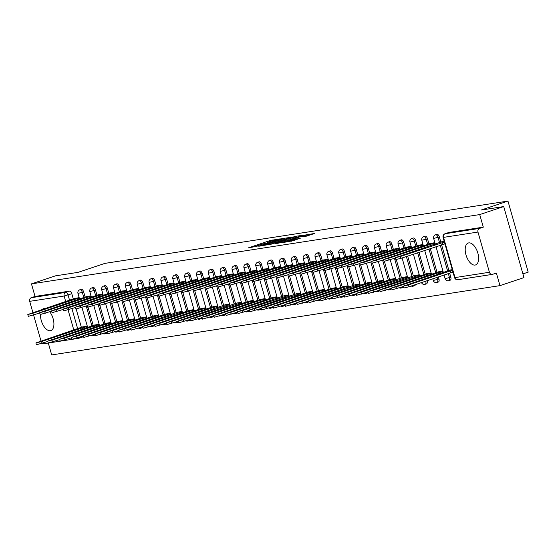 <?xml version="1.0" encoding="UTF-8"?>
<svg xmlns="http://www.w3.org/2000/svg" width="556" height="556" viewBox="0 0 556 556"><rect width="100%" height="100%" fill="white"/><g stroke="black" fill="none" stroke-linecap="round" stroke-linejoin="round"><path stroke-width="0.83" d="M279.876 238.927L270.327 240.463L248.372 247.865L257.143 246.245A4.656 0.347 -15.9 0 1 256.455 246.252A4.656 0.347 -15.9 0 1 258.547 245.349L260.319 244.751A4.656 0.347 -15.9 0 1 266.498 243.118L268.152 242.569A4.656 0.347 -15.9 0 1 267.464 242.576A4.656 0.347 -15.9 0 1 269.556 241.672L271.328 241.075A4.656 0.347 -15.9 0 1 277.507 239.441L279.876 238.927M468.757 242.896A11.558 5.935 -108.5 0 0 468.249 243.021A11.558 5.935 -108.5 0 0 466.13 255.385A11.558 5.935 -108.5 0 0 475.074 265.066A11.558 5.935 -108.5 0 0 475.575 264.941A11.558 5.935 -108.5 0 0 477.701 252.584A11.558 5.935 -108.5 0 0 468.757 242.896M45.154 308.566A11.558 5.935 -108.5 0 0 44.049 308.545A11.558 5.935 -108.5 0 0 43.542 308.67A11.558 5.935 -108.5 0 0 42.187 309.553M40.505 314.55A11.558 5.935 -108.5 0 0 43.556 325.816A11.558 5.935 -108.5 0 0 50.367 330.716A11.558 5.935 -108.5 0 0 50.867 330.598A11.558 5.935 -108.5 0 0 53.89 323.036A11.558 5.935 -108.5 0 0 49.727 311.819M306.328 236.189L314.884 233.395L303.937 235.271L281.982 242.673L292.929 240.797L300.587 238.107L285.569 241.77L301.345 236.328L307.079 234.952L302.346 236.773L306.328 236.189M31.456 283.873L55.454 275.852L78.097 272.35L104.987 263.363L507.962 201.077L481.072 210.064L503.722 206.561L479.724 214.581L31.456 283.873L35.035 296.452L31.303 297.696L65.726 292.38A2.961 1.522 71.5 0 1 68.061 294.986L69.597 300.393M291.031 237.266L280.738 238.858L258.776 246.259L269.729 244.383L291.031 237.266M294.27 236.55L303.284 235.188L281.329 242.59L275.415 243.688L284.707 240.519L282.65 240.623L270.223 244.501L292.338 237.065L294.353 236.863M503.722 206.561L523.96 277.611L499.962 285.631L51.694 354.923L48.302 343.024M522.904 273.899L528.2 272.127L507.962 201.077M479.724 214.581L483.31 227.154L479.571 228.405A2.961 2.53 81.2 0 0 477.965 232.054L489.419 272.266A2.961 2.53 81.2 0 0 492.289 274.393A2.961 2.53 81.2 0 0 492.644 274.303L496.383 273.059L499.962 285.631M35.035 296.452L69.465 291.129A2.961 1.522 71.5 0 1 71.8 293.735L73.26 298.878M76.158 309.039L81.357 327.296M41.012 341.071L33.61 315.071M32.915 312.653L29.697 301.345A2.961 2.53 -98.8 0 1 31.303 297.696M44.376 343.594A2.961 2.53 -98.8 0 1 44.014 343.684A2.961 2.53 -98.8 0 1 42.346 343.281M91.024 295.806L86.062 296.73M99.121 324.224L94.159 325.149M102.881 293.971L97.919 294.895M110.978 322.397L106.015 323.314M114.738 292.143L109.775 293.061M122.834 320.562L117.872 321.486M126.594 290.308L121.632 291.233M134.691 318.727L129.729 319.651M138.451 288.474L133.489 289.398M146.548 316.892L141.585 317.817M150.308 286.646L145.345 287.563M158.404 315.064L153.442 315.982M162.164 284.811L157.202 285.728M170.261 313.23L165.292 314.154M174.021 282.976L169.059 283.901M182.118 311.395L177.149 312.319M185.878 281.141L180.915 282.066M193.975 309.567L189.005 310.484M197.734 279.314L192.772 280.231M205.831 307.732L200.862 308.656M209.591 277.479L204.629 278.403M217.688 305.897L212.719 306.822M221.448 275.644L216.486 276.568M229.545 304.069L224.575 304.987M233.305 273.816L228.342 274.733M241.401 302.235L236.432 303.159M245.161 271.981L240.192 272.906M253.251 300.4L248.289 301.324M257.018 270.146L252.049 271.071M265.108 298.565L260.145 299.489M268.875 268.312L263.905 269.236M276.964 296.737L272.002 297.655M280.731 266.484L275.762 267.401M288.821 294.902L283.859 295.827M292.588 264.649L287.619 265.573M300.678 293.068L295.716 293.992M304.445 262.814L299.475 263.739M312.535 291.24L307.572 292.157M316.301 260.986L311.332 261.904M324.391 289.405L319.429 290.329M328.151 259.152L323.189 260.076M336.248 287.57L331.286 288.495M340.008 257.317L335.046 258.241M348.105 285.742L343.142 286.66M351.865 255.489L346.902 256.406M359.961 283.907L354.999 284.825M363.721 253.654L358.759 254.572M371.818 282.073L366.856 282.997M375.578 251.819L370.616 252.744M383.675 280.238L378.712 281.162M387.435 249.985L382.472 250.909M395.531 278.41L390.569 279.327M399.291 248.157L394.329 249.074M407.388 276.575L402.426 277.5M411.148 246.322L406.186 247.246M419.245 274.74L414.283 275.665M423.005 244.487L418.042 245.411M431.102 272.913L426.139 273.83M434.861 242.659L429.899 243.577M442.958 271.078L437.996 272.002M444.188 241.214L441.756 241.749M452.285 269.632L449.853 270.167M439.351 236.919L438.024 237.363A2.961 1.522 71.5 0 0 435.563 234.785L436.891 234.34A2.961 1.522 -108.5 0 1 439.351 236.919L440.818 242.062M441.582 244.751L448.907 270.48M449.679 273.17L450.805 277.131L449.477 277.576A2.961 1.522 71.5 0 1 448.9 280.62A2.961 1.522 71.5 0 1 448.768 280.655M427.494 238.753L426.167 239.198A2.961 1.522 71.5 0 0 423.707 236.62L425.034 236.175A2.961 1.522 -108.5 0 1 427.494 238.753L428.961 243.896M430.281 248.525L437.051 272.315M438.371 276.944L438.948 278.966L437.621 279.411A2.961 1.522 71.5 0 1 437.044 282.455A2.961 1.522 71.5 0 1 436.912 282.49M415.638 240.581L414.31 241.026A2.961 1.522 71.5 0 0 411.85 238.454L413.177 238.01A2.961 1.522 -108.5 0 1 415.638 240.581L417.104 245.724M418.974 252.306L425.194 274.15M427.071 280.724L425.764 281.246A2.961 1.522 71.5 0 1 425.187 284.29A2.961 1.522 71.5 0 1 425.055 284.318M403.781 242.416L402.454 242.861A2.961 1.522 71.5 0 0 399.993 240.282L401.321 239.845A2.961 1.522 -108.5 0 1 403.781 242.416L405.248 247.559M407.673 256.08L413.344 275.978M391.924 244.251L390.597 244.696A2.961 1.522 71.5 0 0 388.137 242.117L389.464 241.672A2.961 1.522 -108.5 0 1 391.924 244.251L393.391 249.394M396.282 259.555L401.488 277.812M380.068 246.086L378.74 246.523A2.961 1.522 71.5 0 0 376.28 243.952L377.607 243.507A2.961 1.522 -108.5 0 1 380.068 246.086L381.534 251.222M384.425 261.389L389.631 279.647M368.211 247.913L366.884 248.358A2.961 1.522 71.5 0 0 364.423 245.78L365.751 245.342A2.961 1.522 -108.5 0 1 368.211 247.913L369.677 253.056M372.569 263.217L377.774 281.475M356.354 249.748L355.027 250.193A2.961 1.522 71.5 0 0 352.567 247.615L353.894 247.17A2.961 1.522 -108.5 0 1 356.354 249.748L357.821 254.891M360.712 265.052L365.917 283.31M344.498 251.583L343.17 252.021A2.961 1.522 71.5 0 0 340.71 249.449L342.037 249.005A2.961 1.522 -108.5 0 1 344.498 251.583L345.964 256.719M348.855 266.887L354.061 285.145M332.641 253.411L331.313 253.856A2.961 1.522 71.5 0 0 328.853 251.284L330.181 250.839A2.961 1.522 -108.5 0 1 332.641 253.411L334.107 258.554M336.999 268.722L342.204 286.972M320.784 255.246L319.457 255.69A2.961 1.522 71.5 0 0 316.996 253.112L318.324 252.667A2.961 1.522 -108.5 0 1 320.784 255.246L322.251 260.389M325.142 270.55L330.347 288.807M308.927 257.08L307.6 257.525A2.961 1.522 71.5 0 0 305.14 254.947L306.467 254.502A2.961 1.522 -108.5 0 1 308.927 257.08L310.394 262.224M313.285 272.384L318.491 290.642M297.071 258.908L295.743 259.353A2.961 1.522 71.5 0 0 293.283 256.782L294.61 256.337A2.961 1.522 -108.5 0 1 297.071 258.908L298.537 264.051M301.428 274.219L306.634 292.477M285.214 260.743L283.887 261.188A2.961 1.522 71.5 0 0 281.426 258.61L282.754 258.172A2.961 1.522 -108.5 0 1 285.214 260.743L286.681 265.886M289.572 276.047L294.777 294.305M273.357 262.578L272.03 263.023A2.961 1.522 71.5 0 0 269.57 260.444L270.897 260A2.961 1.522 -108.5 0 1 273.357 262.578L274.824 267.721M277.715 277.882L282.921 296.139M261.501 264.413L260.173 264.851A2.961 1.522 71.5 0 0 257.713 262.279L259.04 261.834A2.961 1.522 -108.5 0 1 261.501 264.413L262.967 269.549M265.858 279.717L271.064 297.974M249.644 266.241L248.317 266.685A2.961 1.522 71.5 0 0 245.856 264.107L247.184 263.669A2.961 1.522 -108.5 0 1 249.644 266.241L251.11 271.384M254.002 281.544L259.207 299.802M237.787 268.075L236.46 268.52A2.961 1.522 71.5 0 0 234 265.942L235.327 265.497A2.961 1.522 -108.5 0 1 237.787 268.075L239.254 273.218M242.152 283.379L247.35 301.637M225.931 269.91L224.603 270.348A2.961 1.522 71.5 0 0 222.15 267.777L223.47 267.332A2.961 1.522 -108.5 0 1 225.931 269.91L227.397 275.053M230.295 285.214L235.494 303.472M214.074 271.738L212.746 272.183A2.961 1.522 71.5 0 0 210.293 269.611L211.614 269.167A2.961 1.522 -108.5 0 1 214.074 271.738L215.54 276.881M218.439 287.049L223.637 305.307M202.217 273.573L200.89 274.018A2.961 1.522 71.5 0 0 198.436 271.439L199.757 271.001A2.961 1.522 -108.5 0 1 202.217 273.573L203.684 278.716M206.582 288.877L211.78 307.134M190.36 275.408L189.033 275.852A2.961 1.522 71.5 0 0 186.58 273.274L187.9 272.829A2.961 1.522 -108.5 0 1 190.36 275.408L191.827 280.551M194.725 290.712L199.924 308.969M178.504 277.242L177.176 277.68A2.961 1.522 71.5 0 0 174.723 275.109L176.043 274.664A2.961 1.522 -108.5 0 1 178.504 277.242L179.97 282.378M182.868 292.546L188.067 310.804M166.647 279.07L165.32 279.515A2.961 1.522 71.5 0 0 162.866 276.937L164.187 276.499A2.961 1.522 -108.5 0 1 166.647 279.07L168.114 284.213M171.012 294.374L176.21 312.632M154.79 280.905L153.47 281.35A2.961 1.522 71.5 0 0 151.01 278.771L152.33 278.327A2.961 1.522 -108.5 0 1 154.79 280.905L156.257 286.048M159.155 296.209L164.354 314.467M142.934 282.74L141.613 283.178A2.961 1.522 71.5 0 0 139.153 280.606L140.48 280.161A2.961 1.522 -108.5 0 1 142.934 282.74L144.4 287.876M147.298 298.044L152.497 316.301M131.077 284.568L129.756 285.013A2.961 1.522 71.5 0 0 127.296 282.441L128.624 281.996A2.961 1.522 -108.5 0 1 131.077 284.568L132.543 289.711M135.442 299.879L140.64 318.129M119.22 286.403L117.9 286.847A2.961 1.522 71.5 0 0 115.439 284.269L116.767 283.824A2.961 1.522 -108.5 0 1 119.22 286.403L120.687 291.546M123.585 301.706L128.784 319.964M107.364 288.237L106.043 288.682A2.961 1.522 71.5 0 0 103.583 286.104L104.91 285.659A2.961 1.522 -108.5 0 1 107.364 288.237L108.83 293.38M111.728 303.541L116.927 321.799M95.507 290.065L94.186 290.51A2.961 1.522 71.5 0 0 91.726 287.938L93.054 287.494A2.961 1.522 -108.5 0 1 95.507 290.065L96.973 295.208M99.871 305.376L105.07 323.634M83.65 291.9L82.33 292.345A2.961 1.522 71.5 0 0 79.869 289.766L81.197 289.328A2.961 1.522 -108.5 0 1 83.65 291.9L85.117 297.043M88.015 307.204L93.213 325.462M79.167 297.641L74.205 298.558M87.264 326.059L82.302 326.984M450.096 280.21A2.961 1.522 -108.5 0 0 450.228 280.182A2.961 1.522 -108.5 0 0 450.805 277.131M438.239 282.045A2.961 1.522 -108.5 0 0 438.371 282.01A2.961 1.522 -108.5 0 0 438.948 278.966M426.382 283.873A2.961 1.522 -108.5 0 0 426.515 283.845A2.961 1.522 -108.5 0 0 427.091 280.801M414.526 285.708A2.961 1.522 -108.5 0 0 414.658 285.68A2.961 1.522 -108.5 0 0 415.381 284.63M402.669 287.542A2.961 1.522 -108.5 0 0 402.801 287.508A2.961 1.522 -108.5 0 0 403.524 286.465M390.812 289.377A2.961 1.522 -108.5 0 0 390.944 289.342A2.961 1.522 -108.5 0 0 391.667 288.3M378.956 291.205A2.961 1.522 -108.5 0 0 379.088 291.177A2.961 1.522 -108.5 0 0 379.811 290.128L368.406 293.464L367.877 291.615L372.902 290.413L419.37 275.178M367.099 293.04A2.961 1.522 -108.5 0 0 367.231 293.005A2.961 1.522 -108.5 0 0 367.954 291.963L356.549 295.299L356.021 293.45L361.046 292.248L407.513 277.013M355.242 294.875A2.961 1.522 -108.5 0 0 355.374 294.84A2.961 1.522 -108.5 0 0 356.097 293.797M343.386 296.702A2.961 1.522 -108.5 0 0 343.518 296.675A2.961 1.522 -108.5 0 0 344.24 295.625M331.529 298.537A2.961 1.522 -108.5 0 0 331.661 298.509A2.961 1.522 -108.5 0 0 332.384 297.46M319.672 300.372A2.961 1.522 -108.5 0 0 319.804 300.337A2.961 1.522 -108.5 0 0 320.527 299.295L309.122 302.631L308.594 300.782L313.619 299.58L360.086 284.345M307.815 302.207A2.961 1.522 -108.5 0 0 307.948 302.172A2.961 1.522 -108.5 0 0 308.67 301.13M295.959 304.035A2.961 1.522 -108.5 0 0 296.091 304.007A2.961 1.522 -108.5 0 0 296.814 302.957M284.102 305.87A2.961 1.522 -108.5 0 0 284.234 305.835A2.961 1.522 -108.5 0 0 284.957 304.792M272.245 307.704A2.961 1.522 -108.5 0 0 272.377 307.67A2.961 1.522 -108.5 0 0 273.1 306.627M260.389 309.532A2.961 1.522 -108.5 0 0 260.521 309.504A2.961 1.522 -108.5 0 0 261.244 308.455L249.839 311.791L249.31 309.949L254.342 308.74L300.803 293.505M248.532 311.367A2.961 1.522 -108.5 0 0 248.664 311.339A2.961 1.522 -108.5 0 0 249.387 310.29L237.982 313.626L237.454 311.777L242.485 310.575L288.946 295.34M236.675 313.202A2.961 1.522 -108.5 0 0 236.807 313.167A2.961 1.522 -108.5 0 0 237.53 312.125M224.819 315.03A2.961 1.522 -108.5 0 0 224.951 315.002A2.961 1.522 -108.5 0 0 225.673 313.952M212.962 316.864A2.961 1.522 -108.5 0 0 213.094 316.837A2.961 1.522 -108.5 0 0 213.817 315.787M201.105 318.699A2.961 1.522 -108.5 0 0 201.237 318.664A2.961 1.522 -108.5 0 0 201.96 317.622L190.555 320.958L190.034 319.109L195.059 317.907L241.519 302.672M189.249 320.534A2.961 1.522 -108.5 0 0 189.381 320.499A2.961 1.522 -108.5 0 0 190.103 319.457L178.698 322.793L178.177 320.944L183.202 319.742L229.663 304.5M177.392 322.362A2.961 1.522 -108.5 0 0 177.524 322.334A2.961 1.522 -108.5 0 0 178.247 321.285M165.535 324.197A2.961 1.522 -108.5 0 0 165.667 324.162A2.961 1.522 -108.5 0 0 166.39 323.119M153.678 326.031A2.961 1.522 -108.5 0 0 153.81 325.997A2.961 1.522 -108.5 0 0 154.533 324.954M141.822 327.859A2.961 1.522 -108.5 0 0 141.954 327.831A2.961 1.522 -108.5 0 0 142.677 326.782L131.272 330.118L130.75 328.276L135.775 327.067L182.243 311.833M129.965 329.694A2.961 1.522 -108.5 0 0 130.097 329.666A2.961 1.522 -108.5 0 0 130.82 328.617M118.108 331.529A2.961 1.522 -108.5 0 0 118.24 331.494A2.961 1.522 -108.5 0 0 118.963 330.452M106.259 333.364A2.961 1.522 -108.5 0 0 106.384 333.329A2.961 1.522 -108.5 0 0 107.106 332.286M94.402 335.192A2.961 1.522 -108.5 0 0 94.527 335.164A2.961 1.522 -108.5 0 0 95.257 334.114M483.31 227.154L448.88 232.477A2.961 1.522 -108.5 0 0 448.748 232.512A2.961 1.522 -108.5 0 0 448.622 232.561M79.056 338.194L82.545 337.026A2.961 1.522 -108.5 0 0 82.67 336.992A2.961 1.522 -108.5 0 0 83.4 335.949M267.464 242.576L267.512 242.965M256.455 246.252L256.504 246.642M283.956 239.629L283.602 238.593A4.656 0.347 -15.9 0 0 282.914 238.607L262.557 245.411A4.656 0.347 -15.9 0 0 268.729 243.771L281.51 239.504A4.656 0.347 -15.9 0 0 283.602 238.593M293.672 237.523L295.424 236.766L289.683 238.135L284.088 240.074L293.672 237.523L293.922 238.385M82.913 329.201L82.524 327.831L87.389 326.497M83.164 326.692L35.897 342.934L40.922 341.731L82.524 327.831M47.851 341.44L36.425 344.783L35.897 342.934M75.067 298.273L27.8 314.515L32.825 313.313L74.428 299.406L78.472 298.35L78.785 299.455M39.754 313.021L28.328 316.364L27.8 314.515M79.293 298.079L78.472 298.35M74.428 299.406L74.817 300.782M94.77 327.366L94.381 325.997L99.246 324.662M95.02 324.864L47.753 341.106L52.778 339.897L94.381 325.997M59.707 339.605L48.282 342.948L47.753 341.106M106.627 325.531L106.238 324.162L111.103 322.827M106.877 323.029L59.61 339.271L64.635 338.069L106.238 324.162M71.564 337.777L60.138 341.12L59.61 339.271M86.924 296.438L39.657 312.68L44.682 311.478L86.284 297.578L90.329 296.515L90.642 297.62M51.611 311.186L40.185 314.529L39.657 312.68M91.149 296.244L90.329 296.515M86.284 297.578L86.673 298.947M98.78 294.61L51.513 310.853L56.538 309.643L98.141 295.743L102.186 294.687L102.499 295.785M63.467 309.351L52.042 312.694L51.513 310.853M103.006 294.409L102.186 294.687M98.141 295.743L98.53 297.112M118.484 323.703L118.094 322.327L122.959 321M118.734 321.194L71.467 337.436L76.492 336.234L118.094 322.327M83.421 335.942L71.995 339.285L71.467 337.436M130.34 321.868L129.951 320.499L134.816 319.165M130.59 319.359L83.324 335.602L88.348 334.399L129.951 320.499M95.278 334.107L83.845 337.45L83.324 335.602M142.197 320.034L141.808 318.664L146.673 317.33M142.447 317.532L95.18 333.774L100.205 332.564L141.808 318.664M107.134 332.273L95.701 335.615L95.18 333.774M110.637 292.776L63.37 309.018L68.395 307.815L109.998 293.909L114.043 292.852L114.355 293.957M75.324 307.524L63.898 310.867L63.37 309.018M114.863 292.574L114.043 292.852M109.998 293.909L110.387 295.278M122.494 290.941L75.227 307.183L80.252 305.981L121.854 292.074L125.899 291.017L126.212 292.122M87.181 305.689L75.755 309.032L75.227 307.183M126.719 290.746L125.899 291.017M121.854 292.074L122.244 293.45M134.35 289.106L87.083 305.348L92.108 304.146L133.711 290.246L137.756 289.183L138.069 290.288M99.037 303.854L87.612 307.197L87.083 305.348M138.576 288.911L137.756 289.183M133.711 290.246L134.1 291.615M154.054 318.206L153.664 316.83L158.529 315.502M154.304 315.697L107.037 331.939L112.062 330.737L153.664 316.83M118.991 330.445L107.558 333.788L107.037 331.939M146.207 287.278L98.94 303.52L103.965 302.311L145.568 288.411L149.613 287.355L149.925 288.46M110.894 302.026L99.468 305.369L98.94 303.52M150.433 287.077L149.613 287.355M145.568 288.411L145.957 289.78M165.91 316.371L165.521 315.002L170.386 313.667M166.161 313.862L118.894 330.104L123.918 328.902L165.521 315.002M130.848 328.61L119.415 331.953L118.894 330.104M158.064 285.443L110.797 301.686L115.822 300.483L157.424 286.576L161.469 285.52L161.782 286.625M122.751 300.191L111.325 303.534L110.797 301.686M162.289 285.249L161.469 285.52M157.424 286.576L157.814 287.952M177.767 314.536L177.378 313.167M178.017 312.034L130.75 328.276M169.921 283.609L122.654 299.851L127.678 298.648L169.281 284.748L173.326 283.685L173.639 284.79M134.608 298.357L123.182 301.7L122.654 299.851M174.146 283.414L173.326 283.685M169.281 284.748L169.67 286.118M189.624 312.708L189.228 311.332L194.1 310.005M189.874 310.199L142.607 326.441L147.632 325.239L189.228 311.332M154.554 324.947L143.128 328.29L142.607 326.441M181.777 281.781L134.51 298.023L139.535 296.814L181.138 282.914L185.183 281.857L185.495 282.955M146.464 296.522L135.038 299.865L134.51 298.023M186.003 281.579L185.183 281.857M181.138 282.914L181.527 284.283M201.48 310.873L201.084 309.504L205.949 308.17M201.724 308.365L154.464 324.607L159.489 323.404L201.084 309.504M166.411 323.112L154.985 326.455L154.464 324.607M213.337 309.039L212.941 307.67L217.806 306.335M213.58 306.53L166.32 322.772L171.345 321.57L212.941 307.67M178.267 321.278L166.842 324.621L166.32 322.772M225.194 307.204L224.798 305.835M225.437 304.702L178.177 320.944M237.051 305.376L236.654 304M237.294 302.867L190.034 319.109M248.907 303.541L248.511 302.172L253.376 300.838M249.151 301.032L201.891 317.274L206.915 316.072L248.511 302.172M213.838 315.78L202.412 319.123L201.891 317.274M260.764 301.706L260.368 300.337L265.233 299.003M261.007 299.204L213.747 315.447L218.772 314.237L260.368 300.337M225.694 313.945L214.268 317.288L213.747 315.447M193.634 279.946L146.367 296.188L151.392 294.986L192.995 281.079L197.039 280.022L197.352 281.127M158.321 294.694L146.888 298.037L146.367 296.188M197.86 279.751L197.039 280.022M192.995 281.079L193.384 282.455M205.491 278.111L158.224 294.353L163.249 293.151L204.851 279.251L208.896 278.188L209.209 279.293M170.178 292.859L158.745 296.202L158.224 294.353M209.716 277.917L208.896 278.188M204.851 279.251L205.24 280.62M217.347 276.283L170.08 292.519L175.105 291.316L216.708 277.416L220.753 276.36L221.066 277.458M182.034 291.024L170.602 294.367L170.08 292.519M221.573 276.082L220.753 276.36M216.708 277.416L217.097 278.785M229.204 274.449L181.937 290.691L186.962 289.488L228.565 275.581L232.61 274.525L232.922 275.63M193.891 289.196L182.458 292.539L181.937 290.691M233.43 274.247L232.61 274.525M228.565 275.581L228.954 276.951M241.061 272.614L193.794 288.856L198.819 287.654L240.421 273.747L244.466 272.69L244.779 273.795M205.741 287.362L194.315 290.705L193.794 288.856M245.286 272.419L244.466 272.69M240.421 273.747L240.811 275.123M252.917 270.779L205.65 287.021L210.675 285.819L252.271 271.919L256.323 270.855L256.636 271.96M217.598 285.527L206.172 288.87L205.65 287.021M257.143 270.584L256.323 270.855M252.271 271.919L252.667 273.288M272.621 299.879L272.225 298.502L277.09 297.175M272.864 297.37L225.604 313.612L230.629 312.409L272.225 298.502M237.551 312.118L226.125 315.46L225.604 313.612M264.767 268.951L217.507 285.193L222.532 283.984L264.128 270.084L268.18 269.028L268.492 270.126M229.454 283.692L218.028 287.035L217.507 285.193M268.993 268.75L268.18 269.028M264.128 270.084L264.524 271.453M284.477 298.044L284.081 296.675M284.721 295.535L237.454 311.777M276.624 267.116L229.364 283.358L234.389 282.156L275.984 268.249L280.036 267.193L280.349 268.298M241.311 281.864L229.885 285.207L229.364 283.358M280.849 266.922L280.036 267.193M275.984 268.249L276.381 269.625M296.327 296.209L295.938 294.84M296.577 293.707L249.31 309.949M288.481 265.281L241.221 281.524L246.245 280.321L287.841 266.421L291.893 265.358L292.206 266.463M253.168 280.029L241.742 283.372L241.221 281.524M292.706 265.087L291.893 265.358M287.841 266.421L288.237 267.79M308.184 294.374L307.795 293.005L312.66 291.671M308.434 291.872L261.167 308.114L266.199 306.912L307.795 293.005M273.121 306.62L261.695 309.963L261.167 308.114M300.337 263.454L253.077 279.696L258.102 278.486L299.698 264.587L303.75 263.53L304.062 264.628M265.024 278.195L253.599 281.538L253.077 279.696M304.563 263.252L303.75 263.53M299.698 264.587L300.094 265.956M320.041 292.546L319.651 291.17L324.516 289.843M320.291 290.037L273.024 306.28L278.056 305.077L319.651 291.17M284.978 304.785L273.552 308.128L273.024 306.28M312.194 261.619L264.934 277.861L269.959 276.659L311.555 262.752L315.599 261.695L315.919 262.8M276.881 276.367L265.455 279.71L264.934 277.861M316.42 261.417L315.599 261.695M311.555 262.752L311.951 264.121M331.897 290.712L331.508 289.342L336.373 288.008M332.147 288.203L284.88 304.445L289.912 303.242L331.508 289.342M296.834 302.95L285.409 306.293L284.88 304.445M324.051 259.784L276.791 276.026L281.816 274.824L323.411 260.924L327.456 259.86L327.776 260.966M288.738 274.532L277.312 277.875L276.791 276.026M328.276 259.589L327.456 259.86M323.411 260.924L323.807 262.293M343.754 288.877L343.365 287.508L348.23 286.173M344.004 286.375L296.737 302.617L301.762 301.408L343.365 287.508M308.691 301.116L297.265 304.459L296.737 302.617M335.907 257.949L288.647 274.191L293.672 272.989L335.268 259.089L339.313 258.026L339.633 259.131M300.594 272.697L289.169 276.04L288.647 274.191M340.133 257.755L339.313 258.026M335.268 259.089L335.664 260.458M355.611 287.049L355.221 285.673M355.861 284.54L308.594 300.782M347.764 256.121L300.497 272.364L305.529 271.161L347.125 257.254L351.17 256.198L351.489 257.303M312.451 270.869L301.025 274.212L300.497 272.364M351.99 255.92L351.17 256.198M347.125 257.254L347.521 258.623M367.467 285.214L367.078 283.845L371.943 282.511M367.718 282.705L320.451 298.947L325.475 297.745L367.078 283.845M332.405 297.453L320.979 300.796L320.451 298.947M359.621 254.287L312.354 270.529L317.386 269.326L358.981 255.419L363.026 254.363L363.346 255.468M324.308 269.034L312.882 272.377L312.354 270.529M363.846 254.092L363.026 254.363M358.981 255.419L359.371 256.796M379.324 283.379L378.935 282.01L383.8 280.676M379.574 280.877L332.307 297.119L337.332 295.91L378.935 282.01M344.261 295.618L332.835 298.961L332.307 297.119M371.477 252.452L324.211 268.694L329.242 267.492L370.838 253.592L374.883 252.528L375.203 253.633M336.165 267.2L324.739 270.543L324.211 268.694M375.703 252.257L374.883 252.528M370.838 253.592L371.227 254.961M391.181 281.551L390.792 280.175L395.657 278.848M391.431 279.042L344.164 295.285L349.189 294.082L390.792 280.175M356.118 293.79L344.692 297.133L344.164 295.285M383.334 250.624L336.067 266.866L341.099 265.657L382.695 251.757L386.74 250.7L387.059 251.798M348.021 265.365L336.595 268.708L336.067 266.866M387.56 250.422L386.74 250.7M382.695 251.757L383.084 253.126M403.037 279.717L402.648 278.347M403.288 277.208L356.021 293.45M395.191 248.789L347.924 265.031L352.956 263.829L394.551 249.922L398.596 248.866L398.916 249.971M359.878 263.537L348.452 266.88L347.924 265.031M399.416 248.595L398.596 248.866M394.551 249.922L394.941 251.298M414.894 277.882L414.505 276.513M415.144 275.373L367.877 291.615M407.048 246.954L359.781 263.196L364.812 261.994L406.408 248.094L410.453 247.031L410.773 248.136M371.735 261.702L360.309 265.045L359.781 263.196M411.273 246.76L410.453 247.031M406.408 248.094L406.797 249.463M426.751 276.047L426.362 274.678L431.227 273.344M427.001 273.545L379.734 289.787L384.759 288.585L426.362 274.678M391.688 288.293L380.262 291.636L379.734 289.787M418.904 245.126L371.637 261.362L376.662 260.159L418.265 246.259L422.31 245.203L422.63 246.301M383.591 259.867L372.166 263.21L371.637 261.362M423.13 244.925L422.31 245.203M418.265 246.259L418.654 247.629M438.608 274.219L438.218 272.843L443.083 271.516M438.858 271.71L391.591 287.952L396.616 286.75L438.218 272.843M403.545 286.458L392.119 289.801L391.591 287.952M430.761 243.292L383.494 259.534L388.519 258.331L430.122 244.425L434.166 243.368L434.479 244.473M395.448 258.04L384.022 261.383L383.494 259.534M434.987 243.09L434.166 243.368M430.122 244.425L430.511 245.794M453.043 272.294L450.603 272.864L450.075 271.015L452.514 270.445M450.714 269.875L403.447 286.118L408.472 284.915L450.075 271.015M450.603 272.864L409.001 286.764L403.976 287.966L403.447 286.118M442.618 241.457L395.351 257.699L400.376 256.497L444.418 242.027M444.946 243.869L400.904 258.345L395.879 259.548L395.351 257.699M441.978 242.59L442.507 244.438M477.965 232.054L443.535 237.377L454.996 277.59L489.419 272.266M71.8 293.735L64.128 296.021L29.697 301.345M71.953 308.649L77.694 328.811M73.837 330.104L68.089 309.928M65.74 301.686L64.128 296.021A2.961 2.53 -98.8 0 1 65.726 292.38L69.465 291.129M435.563 234.785A2.961 2.961 0 0 0 433.652 238.406L438.024 237.363L439.49 242.506M440.255 245.196L447.587 270.925M448.351 273.615L449.477 277.576L445.106 278.625A2.961 2.961 0 0 0 448.9 280.62L450.228 280.182M423.707 236.62A2.961 2.961 0 0 0 421.795 240.241L426.167 239.198L427.633 244.334M428.954 248.97L435.73 272.76M437.051 277.388L437.621 279.411L433.249 280.453A2.961 2.961 0 0 0 437.044 282.455L438.371 282.01M411.85 238.454A2.961 2.961 0 0 0 409.939 242.075L414.31 241.026L415.777 246.169M417.646 252.744L423.874 274.588M425.743 281.169L423.589 281.885M399.993 240.282A2.961 2.961 0 0 0 398.082 243.91L402.454 242.861L403.92 248.004M406.346 256.524L412.017 276.422M388.137 242.117A2.961 2.961 0 0 0 386.225 245.738L390.597 244.696L392.063 249.832M394.489 258.359L400.16 278.257M376.28 243.952A2.961 2.961 0 0 0 374.369 247.573L378.74 246.523L380.207 251.666M382.632 260.187L388.303 280.085M364.423 245.78A2.961 2.961 0 0 0 362.512 249.408L366.884 248.358L368.35 253.501M370.776 262.022L376.447 281.92M352.567 247.615A2.961 2.961 0 0 0 350.655 251.236L355.027 250.193L356.493 255.336M358.919 263.857L364.59 283.755M340.71 249.449A2.961 2.961 0 0 0 338.799 253.07L343.17 252.021L344.637 257.164M347.062 265.692L352.733 285.589M328.853 251.284A2.961 2.961 0 0 0 326.942 254.905L331.313 253.856L332.78 258.999M335.205 267.519L340.877 287.417M316.996 253.112A2.961 2.961 0 0 0 315.085 256.733L319.457 255.69L320.923 260.834M323.349 269.354L329.02 289.252M305.14 254.947A2.961 2.961 0 0 0 303.228 258.568L307.6 257.525L309.066 262.661M311.492 271.189L317.163 291.087M293.283 256.782A2.961 2.961 0 0 0 291.372 260.403L295.743 259.353L297.21 264.496M299.635 273.017L305.307 292.915M281.426 258.61A2.961 2.961 0 0 0 279.515 262.237L283.887 261.188L285.353 266.331M287.779 274.852L293.45 294.75M269.57 260.444A2.961 2.961 0 0 0 267.665 264.065L272.03 263.023L273.496 268.166M275.922 276.686L281.593 296.584M257.713 262.279A2.961 2.961 0 0 0 255.809 265.9L260.173 264.851L261.64 269.994M264.065 278.514L269.736 298.412M245.856 264.107A2.961 2.961 0 0 0 243.952 267.735L248.317 266.685L249.783 271.828M252.209 280.349L257.88 300.247M234 265.942A2.961 2.961 0 0 0 232.095 269.563L236.46 268.52L237.926 273.663M240.352 282.184L246.023 302.082M222.15 267.777A2.961 2.961 0 0 0 220.239 271.397L224.603 270.348L226.07 275.491M228.495 284.019L234.166 303.917M210.293 269.611A2.961 2.961 0 0 0 208.382 273.232L212.746 272.183L214.213 277.326M216.638 285.847L222.31 305.744M198.436 271.439A2.961 2.961 0 0 0 196.525 275.067L200.89 274.018L202.356 279.161M204.782 287.681L210.453 307.579M186.58 273.274A2.961 2.961 0 0 0 184.668 276.895L189.033 275.852L190.5 280.988M192.932 289.516L198.596 309.414M174.723 275.109A2.961 2.961 0 0 0 172.812 278.73L177.176 277.68L178.643 282.823M181.075 291.344L186.74 311.242M162.866 276.937A2.961 2.961 0 0 0 160.955 280.565L165.32 279.515L166.786 284.658M169.219 293.179L174.883 313.077M151.01 278.771A2.961 2.961 0 0 0 149.098 282.392L153.47 281.35L154.929 286.493M157.362 295.014L163.026 314.911M139.153 280.606A2.961 2.961 0 0 0 137.242 284.227L141.613 283.178L143.073 288.321M145.505 296.848L151.169 316.746M127.296 282.441A2.961 2.961 0 0 0 125.385 286.062L129.756 285.013L131.216 290.156M133.648 298.676L139.313 318.574M115.439 284.269A2.961 2.961 0 0 0 113.528 287.89L117.9 286.847L119.359 291.99M121.792 300.511L127.456 320.409M103.583 286.104A2.961 2.961 0 0 0 101.672 289.725L106.043 288.682L107.503 293.818M109.935 302.346L115.599 322.244M91.726 287.938A2.961 2.961 0 0 0 89.815 291.559L94.186 290.51L95.646 295.653M98.078 304.174L103.743 324.072M79.869 289.766A2.961 2.961 0 0 0 77.958 293.394L82.33 292.345L83.789 297.488M86.222 306.008L91.886 325.906M93.929 334.559A2.961 1.522 71.5 0 1 93.199 335.602A2.961 1.522 71.5 0 1 93.074 335.636M105.786 332.724A2.961 1.522 71.5 0 1 105.056 333.774A2.961 1.522 71.5 0 1 104.931 333.802M117.643 330.896A2.961 1.522 71.5 0 1 116.913 331.939A2.961 1.522 71.5 0 1 116.788 331.974M129.499 329.062A2.961 1.522 71.5 0 1 128.77 330.104A2.961 1.522 71.5 0 1 128.644 330.139M141.356 327.227A2.961 1.522 71.5 0 1 140.626 328.276A2.961 1.522 71.5 0 1 140.501 328.304M153.213 325.392A2.961 1.522 71.5 0 1 152.483 326.441A2.961 1.522 71.5 0 1 152.358 326.469M165.069 323.564A2.961 1.522 71.5 0 1 164.34 324.607A2.961 1.522 71.5 0 1 164.215 324.641M176.926 321.729A2.961 1.522 71.5 0 1 176.196 322.779A2.961 1.522 71.5 0 1 176.071 322.807M188.776 319.895A2.961 1.522 71.5 0 1 188.053 320.944A2.961 1.522 71.5 0 1 187.928 320.972M200.633 318.067A2.961 1.522 71.5 0 1 199.91 319.109A2.961 1.522 71.5 0 1 199.778 319.144M212.489 316.232A2.961 1.522 71.5 0 1 211.766 317.274A2.961 1.522 71.5 0 1 211.634 317.309M224.346 314.397A2.961 1.522 71.5 0 1 223.623 315.447A2.961 1.522 71.5 0 1 223.491 315.474M236.203 312.569A2.961 1.522 71.5 0 1 235.48 313.612A2.961 1.522 71.5 0 1 235.348 313.647M248.059 310.734A2.961 1.522 71.5 0 1 247.337 311.777A2.961 1.522 71.5 0 1 247.205 311.812M259.916 308.9A2.961 1.522 71.5 0 1 259.193 309.949A2.961 1.522 71.5 0 1 259.061 309.977M271.773 307.065A2.961 1.522 71.5 0 1 271.05 308.114A2.961 1.522 71.5 0 1 270.918 308.142M283.63 305.237A2.961 1.522 71.5 0 1 282.907 306.28A2.961 1.522 71.5 0 1 282.775 306.314M295.486 303.402A2.961 1.522 71.5 0 1 294.763 304.452A2.961 1.522 71.5 0 1 294.631 304.479M307.343 301.567A2.961 1.522 71.5 0 1 306.62 302.617A2.961 1.522 71.5 0 1 306.488 302.645M319.2 299.74A2.961 1.522 71.5 0 1 318.477 300.782A2.961 1.522 71.5 0 1 318.345 300.817M331.056 297.905A2.961 1.522 71.5 0 1 330.333 298.947A2.961 1.522 71.5 0 1 330.201 298.982M342.913 296.07A2.961 1.522 71.5 0 1 342.19 297.119A2.961 1.522 71.5 0 1 342.058 297.147M354.77 294.235A2.961 1.522 71.5 0 1 354.047 295.285A2.961 1.522 71.5 0 1 353.915 295.312M366.626 292.407A2.961 1.522 71.5 0 1 365.904 293.45A2.961 1.522 71.5 0 1 365.772 293.485M378.483 290.573A2.961 1.522 71.5 0 1 377.76 291.622A2.961 1.522 71.5 0 1 377.628 291.65M390.34 288.738A2.961 1.522 71.5 0 1 389.617 289.787A2.961 1.522 71.5 0 1 389.485 289.815M402.197 286.91A2.961 1.522 71.5 0 1 401.474 287.952A2.961 1.522 71.5 0 1 401.342 287.987M414.053 285.075A2.961 1.522 71.5 0 1 413.33 286.118A2.961 1.522 71.5 0 1 413.198 286.152M79.661 337.2A2.961 1.522 71.5 0 1 78.931 338.243A2.961 1.522 71.5 0 1 78.806 338.277A2.961 2.53 81.2 0 1 78.445 338.361A2.961 2.961 0 0 0 78.931 338.243L82.67 336.992M448.88 232.477L445.141 233.728L479.571 228.405M444.758 233.895A2.961 1.522 71.5 0 1 445.008 233.756A2.961 1.522 71.5 0 1 445.141 233.728A2.961 2.53 -98.8 0 0 443.535 237.377L443.097 237.384L454.551 277.597A2.961 2.961 0 0 0 457.859 279.717L492.289 274.393M457.859 279.717A2.961 2.53 81.2 0 1 454.996 277.59L454.551 277.597M76.492 336.234L77.02 338.083A2.961 2.53 81.2 0 0 78.445 338.361L44.014 343.684M270.577 241.325L270.327 240.463M272.475 240.706L272.259 239.956M268.972 244.619L268.729 243.771M281.76 240.366L281.51 239.504M284.957 241.38L284.707 240.519M287.084 240.665L286.806 239.685M288.981 240.032L288.731 239.17M305.508 236.314L305.334 235.709M291.539 241.2L291.309 240.394M295.132 240.06L294.888 239.198M297.029 239.427L296.821 238.691M83.025 329.166L82.635 327.811M86.882 327.873L86.569 326.768M41.45 343.58L40.922 341.731M74.539 299.392L74.928 300.74M32.825 313.313L33.353 315.162M94.874 327.331L94.492 325.976M98.739 326.038L98.426 324.94M53.306 341.745L52.778 339.897M106.731 325.496L106.349 324.148M110.595 324.211L110.283 323.105M65.163 339.911L64.635 338.069M86.395 297.557L86.785 298.913M44.682 311.478L45.21 313.327M98.252 295.722L98.641 297.078M56.538 309.643L57.066 311.492M118.588 323.668L118.206 322.313M122.452 322.376L122.139 321.271M130.445 321.834L130.062 320.478M134.309 320.541L133.996 319.436M88.877 336.248L88.348 334.399M142.301 319.999L141.919 318.651M146.165 318.706L145.853 317.608M100.733 334.413L100.205 332.564M110.109 293.895L110.498 295.243M68.395 307.815L68.923 309.657M121.966 292.06L122.355 293.415M80.252 305.981L80.78 307.829M133.822 290.225L134.211 291.58M92.108 304.146L92.637 305.995M154.158 318.164L153.776 316.816M158.022 316.878L157.709 315.773M112.59 332.585L112.062 330.737M145.679 288.397L146.068 289.745M103.965 302.311L104.493 304.16M166.015 316.336L165.632 314.981M169.879 315.043L169.566 313.938M124.447 330.75L123.918 328.902M157.536 286.562L157.925 287.911M115.822 300.483L116.35 302.332M177.871 314.501L177.489 313.146M181.736 313.209L181.423 312.111M136.303 328.916L135.775 327.067M169.392 284.728L169.775 286.083M127.678 298.648L128.207 300.497M189.728 312.667L189.346 311.318M193.592 311.381L193.28 310.276M148.153 327.081L147.632 325.239M181.249 282.893L181.631 284.248M139.535 296.814L140.063 298.662M201.585 310.839L201.202 309.483M205.449 309.546L205.136 308.441M160.01 325.253L159.489 323.404M213.441 309.004L213.059 307.649M217.306 307.711L216.993 306.613M171.867 323.418L171.345 321.57M225.298 307.169L224.916 305.821M229.162 305.883L228.85 304.778M183.723 321.583L183.202 319.742M237.155 305.334L236.773 303.986M241.019 304.049L240.706 302.944M195.58 319.756L195.059 317.907M249.012 303.506L248.629 302.151M252.876 302.214L252.556 301.109M207.437 317.921L206.915 316.072M260.868 301.672L260.486 300.316M264.732 300.379L264.413 299.281M219.293 316.086L218.772 314.237M193.106 281.065L193.488 282.413M151.392 294.986L151.92 296.828M204.962 279.23L205.345 280.585M163.249 293.151L163.777 295M216.819 277.395L217.201 278.751M175.105 291.316L175.633 293.165M228.676 275.567L229.058 276.916M186.962 289.488L187.49 291.33M240.533 273.733L240.915 275.088M198.819 287.654L199.347 289.502M252.389 271.898L252.771 273.253M210.675 285.819L211.204 287.667M272.725 299.837L272.343 298.489M276.589 298.551L276.269 297.446M231.15 314.258L230.629 312.409M264.246 270.063L264.628 271.418M222.532 283.984L223.053 285.833M284.582 298.009L284.199 296.654M288.446 296.716L288.126 295.611M243.007 312.423L242.485 310.575M276.103 268.235L276.485 269.584M234.389 282.156L234.91 284.005M296.438 296.174L296.056 294.819M300.303 294.882L299.983 293.783M254.863 310.589L254.342 308.74M287.959 266.4L288.342 267.756M246.245 280.321L246.767 282.17M308.295 294.339L307.913 292.991M312.159 293.054L311.84 291.949M266.72 308.754L266.199 306.912M299.816 264.566L300.198 265.921M258.102 278.486L258.623 280.335M320.152 292.512L319.769 291.156M324.016 291.219L323.696 290.114M278.577 306.926L278.056 305.077M311.673 262.738L312.055 264.086M269.959 276.659L270.48 278.5M332.008 290.677L331.626 289.322M335.873 289.384L335.553 288.279M290.434 305.091L289.912 303.242M323.529 260.903L323.912 262.258M281.816 274.824L282.337 276.673M343.865 288.842L343.483 287.494M347.729 287.549L347.41 286.451M302.29 303.256L301.762 301.408M335.386 259.068L335.768 260.423M293.672 272.989L294.193 274.838M355.722 287.007L355.34 285.659M359.586 285.721L359.266 284.616M314.147 301.428L313.619 299.58M347.243 257.24L347.625 258.589M305.529 271.161L306.05 273.003M367.579 285.179L367.196 283.824M371.436 283.887L371.123 282.782M326.004 299.594L325.475 297.745M359.1 255.406L359.482 256.754M317.386 269.326L317.907 271.175M379.435 283.345L379.053 281.989M383.292 282.052L382.98 280.954M337.86 297.759L337.332 295.91M370.956 253.571L371.338 254.926M329.242 267.492L329.764 269.34M391.292 281.51L390.91 280.161M395.149 280.224L394.836 279.119M349.717 295.924L349.189 294.082M382.813 251.736L383.195 253.091M341.099 265.657L341.62 267.505M403.149 279.682L402.759 278.327M407.006 278.389L406.693 277.284M361.574 294.096L361.046 292.248M394.67 249.908L395.052 251.256M352.956 263.829L353.477 265.671M415.005 277.847L414.616 276.492M418.863 276.554L418.55 275.456M373.43 292.261L372.902 290.413M406.526 248.073L406.909 249.429M364.812 261.994L365.334 263.843M426.862 276.012L426.473 274.664M430.719 274.727L430.407 273.621M385.287 290.427L384.759 288.585M418.383 246.238L418.765 247.594M376.662 260.159L377.19 262.008M438.719 274.178L438.33 272.829M442.576 272.892L442.263 271.787M397.144 288.599L396.616 286.75M430.24 244.411L430.622 245.759M388.519 258.331L389.047 260.173M450.714 272.843L450.186 270.994M409.001 286.764L408.472 284.915M442.096 242.576L442.618 244.425M400.376 256.497L400.904 258.345M94.527 335.164L93.199 335.602A2.961 2.961 0 0 1 91.08 335.511M87.702 327.602L81.954 307.433M79.605 299.177L77.958 293.394M106.384 333.329L105.056 333.774A2.961 2.961 0 0 1 102.936 333.676M118.24 331.494L116.913 331.939A2.961 2.961 0 0 1 114.793 331.849M130.097 329.666L128.77 330.104A2.961 2.961 0 0 1 126.65 330.014M141.954 327.831L140.626 328.276A2.961 2.961 0 0 1 138.507 328.179M153.81 325.997L152.483 326.441A2.961 2.961 0 0 1 150.363 326.344M165.667 324.162L164.34 324.607A2.961 2.961 0 0 1 162.22 324.516M177.524 322.334L176.196 322.779A2.961 2.961 0 0 1 174.077 322.682M189.381 320.499L188.053 320.944A2.961 2.961 0 0 1 185.933 320.847M201.237 318.664L199.91 319.109A2.961 2.961 0 0 1 197.79 319.019M213.094 316.837L211.766 317.274A2.961 2.961 0 0 1 209.647 317.184M224.951 315.002L223.623 315.447A2.961 2.961 0 0 1 221.503 315.349M236.807 313.167L235.48 313.612A2.961 2.961 0 0 1 233.36 313.514M248.664 311.339L247.337 311.777A2.961 2.961 0 0 1 245.217 311.687M260.521 309.504L259.193 309.949A2.961 2.961 0 0 1 257.074 309.852M272.377 307.67L271.05 308.114A2.961 2.961 0 0 1 268.923 308.017M284.234 305.835L282.907 306.28A2.961 2.961 0 0 1 280.78 306.189M296.091 304.007L294.763 304.452A2.961 2.961 0 0 1 292.637 304.354M307.948 302.172L306.62 302.617A2.961 2.961 0 0 1 304.493 302.52M319.804 300.337L318.477 300.782A2.961 2.961 0 0 1 316.35 300.692M331.661 298.509L330.333 298.947A2.961 2.961 0 0 1 328.207 298.857M343.518 296.675L342.19 297.119A2.961 2.961 0 0 1 340.063 297.022M355.374 294.84L354.047 295.285A2.961 2.961 0 0 1 351.92 295.187M367.231 293.005L365.904 293.45A2.961 2.961 0 0 1 363.777 293.359M379.088 291.177L377.76 291.622A2.961 2.961 0 0 1 375.634 291.525M390.944 289.342L389.617 289.787A2.961 2.961 0 0 1 387.49 289.69M402.801 287.508L401.474 287.952A2.961 2.961 0 0 1 399.347 287.862M414.658 285.68L413.33 286.118A2.961 2.961 0 0 1 411.204 286.027M426.515 283.845L425.187 284.29A2.961 2.961 0 0 1 421.497 282.587M99.559 325.767L93.811 305.598M91.462 297.349L89.815 291.559M111.415 323.933L105.668 303.771M103.319 295.514L101.672 289.725M123.272 322.098L117.524 301.936M115.175 293.679L113.528 287.89M135.129 320.27L129.381 300.101M127.032 291.851L125.385 286.062M146.986 318.435L141.238 298.266M138.889 290.017L137.242 284.227M158.842 316.6L153.095 296.438M150.745 288.182L149.098 282.392M170.699 314.772L164.951 294.604M162.602 286.347L160.955 280.565M182.556 312.938L176.808 292.769M174.459 284.519L172.812 278.73M194.412 311.103L188.665 290.941M186.316 282.684L184.668 276.895M206.269 309.275L200.521 289.106M198.172 280.849L196.525 275.067M218.126 307.44L212.378 287.271M210.029 279.022L208.382 273.232M229.982 305.605L224.235 285.443M221.886 277.187L220.239 271.397M241.839 303.771L236.091 283.609M233.742 275.352L232.095 269.563M253.696 301.943L247.948 281.774M245.599 273.517L243.952 267.735M265.553 300.108L259.805 279.939M257.456 271.689L255.809 265.9M277.409 298.273L271.662 278.111M269.312 269.855L267.665 264.065M289.266 296.445L283.518 276.276M281.169 268.02L279.515 262.237M301.123 294.61L295.375 274.442M293.026 266.192L291.372 260.403M312.979 292.776L307.232 272.614M304.883 264.357L303.228 258.568M324.829 290.941L319.088 270.779M316.739 262.522L315.085 256.733M336.686 289.113L330.945 268.944M328.596 260.695L326.942 254.905M348.542 287.278L342.802 267.109M340.453 258.86L338.799 253.07M360.399 285.443L354.659 265.281M352.309 257.025L350.655 251.236M372.256 283.616L366.515 263.447M364.166 255.19L362.512 249.408M384.113 281.781L378.372 261.612M376.023 253.362L374.369 247.573M395.969 279.946L390.229 259.784M387.873 251.527L386.225 245.738M407.826 278.118L402.085 257.949M399.729 249.693L398.082 243.91M419.683 276.283L413.386 254.168M411.586 247.865L409.939 242.075M433.249 280.453L432.783 278.813M431.539 274.449L424.687 250.395M423.443 246.03L421.795 240.241M445.106 278.625L444.084 275.039M443.396 272.614L435.994 246.614M435.299 244.195L433.652 238.406M448.748 232.512L445.008 233.756A2.961 2.961 0 0 0 443.097 237.384M285.624 241.158L285.36 240.234M295.709 237.787L295.424 236.766M307.364 235.946L307.079 234.952M285.673 242.131L285.569 241.77"/></g></svg>
